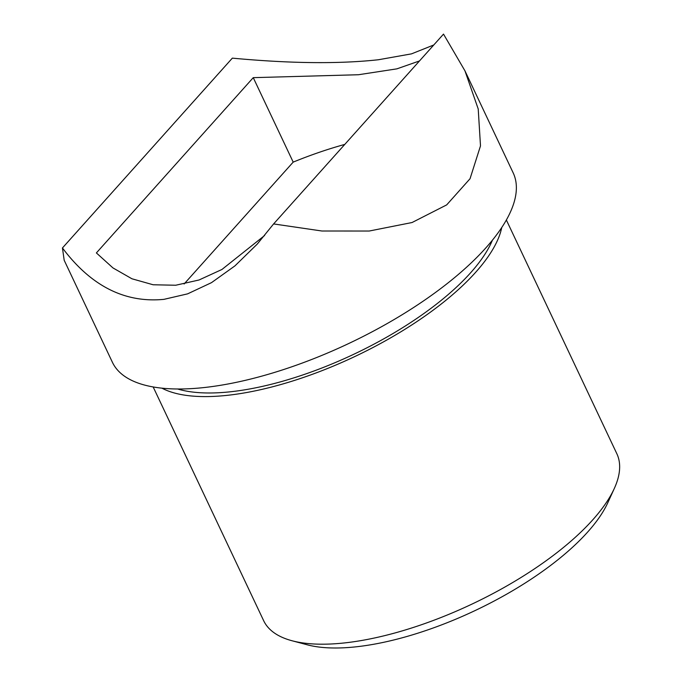 <?xml version="1.0" encoding="UTF-8"?>
<svg xmlns="http://www.w3.org/2000/svg" width="682" height="682" viewBox="0 0 682 682"><rect width="100%" height="100%" fill="white"/><g stroke="black" fill="none" stroke-linecap="round" stroke-linejoin="round"><path stroke-width="1.02" d="M614.312 488.465L607.79 502.753A182.179 69.044 154.7 0 1 357.317 646.681A182.179 69.044 154.7 0 1 307.275 644.805L292.101 640.773A195.333 74.031 -25.3 0 0 345.757 642.785A195.333 74.031 -25.3 0 0 614.312 488.465A195.333 74.031 -25.3 0 0 616.843 453.726L506.359 219.996M153.169 386.95L263.653 620.68A195.333 74.031 -25.3 0 0 292.101 640.773M501.739 227.541A195.333 74.031 154.7 0 1 228.709 395.176A195.333 74.031 154.7 0 1 161.932 388.169M492.413 240.192A188.752 71.542 154.7 0 1 231.889 391.621A188.752 71.542 154.7 0 1 177.618 388.987M273.61 223.926L443.513 34.1L464.954 70.843L478.218 108.984L480.495 145.88L470.034 178.735L446.676 204.898L412.047 222.528L369.226 231.028L321.904 231.002L273.61 223.926L257.267 244.079L234.932 265.886L211.497 282.646L187.61 293.857L163.961 299.347C124.857 303.149 91.021 286.022 62.446 247.967L232.34 58.141C290.148 63.528 338.835 64.065 378.408 59.752L411.51 53.861L433.795 44.961M62.446 247.967L64.193 260.285L112.419 362.312A221.641 84.005 -25.3 0 0 205.58 387.385A221.641 84.005 -25.3 0 0 427.188 298.384A221.641 84.005 -25.3 0 0 513.179 172.87L464.954 70.843M264.599 235.512L221.94 269.475L199.016 279.995L175.726 285.238L153.143 284.769L131.933 278.776L112.965 267.924L96.384 252.928L253.261 77.654L358.442 74.739L396.898 68.848L419.481 60.945M184.106 283.993L293.192 162.12L253.261 77.654M293.192 162.12A195.333 74.031 154.7 0 1 344.794 144.405"/></g></svg>
